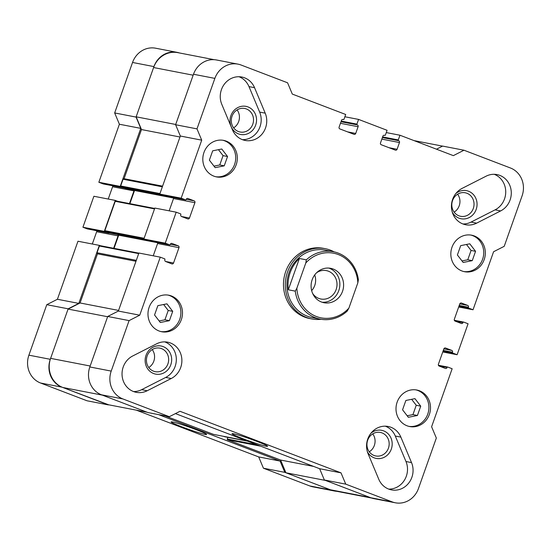 <?xml version="1.0" encoding="UTF-8"?>
<svg xmlns="http://www.w3.org/2000/svg" width="551" height="551" viewBox="0 0 551 551"><rect width="100%" height="100%" fill="white"/><g stroke="black" fill="none" stroke-linecap="round" stroke-linejoin="round"><path stroke-width="0.83" d="M405.867 400.467L402.561 409.799L408.346 417.3L417.431 415.482L420.73 406.149L414.951 398.648L405.867 400.467M415.977 389.888A18.603 17.205 -79.1 0 1 428.54 411.246A18.603 17.205 -79.1 0 1 408.918 426.371M167.965 295.081A18.603 17.205 -79.1 0 1 180.521 316.432A18.603 17.205 -79.1 0 1 160.906 331.564M169.412 320.675L172.718 311.343L166.932 303.842L157.848 305.66L154.549 314.993L160.327 322.493L169.412 320.675L164.921 319.807L159.149 320.964M397.147 402.127A18.603 17.205 -79.1 0 1 416.783 390.018A18.603 17.205 -79.1 0 1 430.145 411.556A18.603 17.205 -79.1 0 1 409.717 426.55A18.603 17.205 -79.1 0 1 397.147 402.127M470.809 235.05A18.603 17.205 -79.1 0 1 483.372 256.408A18.603 17.205 -79.1 0 1 463.749 271.54M472.262 260.644L475.561 251.318L469.783 243.811L460.698 245.636L457.392 254.961L463.177 262.469L472.262 260.644L467.771 259.776L461.993 260.933M451.978 247.289A18.603 17.205 -79.1 0 1 471.615 235.187A18.603 17.205 -79.1 0 1 484.97 256.718A18.603 17.205 -79.1 0 1 464.548 271.712A18.603 17.205 -79.1 0 1 451.978 247.289M439.037 366.002L447.13 367.427A0.572 0.53 -79.1 0 1 447.818 367.076L452.151 368.736L431.605 426.763L436.33 438.052L418.45 488.537A21.895 20.249 -79.1 0 1 395.336 502.787L373.957 498.655A21.895 20.249 -79.1 0 1 370.816 497.76L324.36 479.997L319.635 468.715L175.438 413.594M395.336 502.787A21.895 20.249 -79.1 0 1 392.202 501.892L345.739 484.136L341.014 472.854L179.97 411.287L169.329 416.701L147.95 412.561L101.494 394.805A21.895 20.249 -79.1 0 1 89.834 366.959L107.714 316.467L118.348 311.06L138.9 253.026L160.279 257.165L164.618 258.818A0.572 0.53 -79.1 0 1 164.921 259.549L164.873 259.686A1.433 1.322 -79.1 0 0 165.637 261.505L171.829 263.874A1.433 1.322 -79.1 0 0 173.544 262.999L178.979 247.647A1.433 1.322 -79.1 0 0 178.221 245.829L172.022 243.459A1.433 1.322 -79.1 0 0 170.307 244.334L170.259 244.472A0.572 0.53 -79.1 0 1 169.577 244.816L165.238 243.163L176.203 212.19L180.542 213.85A0.572 0.53 -79.1 0 1 180.845 214.58L180.797 214.711A1.433 1.322 -79.1 0 0 181.561 216.536L187.753 218.899A1.433 1.322 -79.1 0 0 189.468 218.031L194.902 202.678A1.433 1.322 -79.1 0 0 194.145 200.86L187.946 198.491A1.433 1.322 -79.1 0 0 186.231 199.366L186.183 199.496A0.572 0.53 -79.1 0 1 185.501 199.848L181.162 198.188L201.714 140.161L196.989 128.879L214.869 78.387A21.895 20.249 -79.1 0 1 237.984 64.136A21.895 20.249 -79.1 0 1 241.118 65.032L287.574 82.788L292.299 94.076L345.691 114.484L344.024 119.195A0.572 0.53 -79.1 0 1 343.335 119.546L343.211 119.498A1.433 1.322 -79.1 0 0 341.496 120.373L339.113 127.102A1.433 1.322 -79.1 0 0 339.877 128.927L353.997 134.32A1.433 1.322 -79.1 0 0 355.712 133.452L358.102 126.716A1.433 1.322 -79.1 0 0 357.337 124.898L357.213 124.85A0.572 0.53 -79.1 0 1 356.91 124.12L358.577 119.409L387.071 130.305L385.404 135.016A0.572 0.53 -79.1 0 1 384.715 135.367L384.591 135.319A1.433 1.322 -79.1 0 0 382.876 136.187L380.493 142.923A1.433 1.322 -79.1 0 0 381.251 144.741L395.377 150.141A1.433 1.322 -79.1 0 0 397.092 149.266L399.475 142.537A1.433 1.322 -79.1 0 0 398.717 140.719L398.593 140.67A0.572 0.53 -79.1 0 1 398.283 139.94L399.957 135.229L453.349 155.637L463.983 150.223L510.44 167.986A21.895 20.249 -79.1 0 1 522.1 195.832L504.22 246.318L493.586 251.731L473.033 309.765L468.701 308.105A0.572 0.53 -79.1 0 1 468.391 307.375L468.44 307.244A1.433 1.322 -79.1 0 0 467.682 305.419L461.483 303.057A1.433 1.322 -79.1 0 0 459.768 303.925L454.334 319.277A1.433 1.322 -79.1 0 0 455.098 321.095L461.29 323.465A1.433 1.322 -79.1 0 0 463.005 322.59L463.054 322.459A0.572 0.53 -79.1 0 1 463.742 322.108L468.075 323.768L457.11 354.734L452.777 353.074A0.572 0.53 -79.1 0 1 452.467 352.344L452.516 352.213A1.433 1.322 -79.1 0 0 451.758 350.395L445.559 348.025A1.433 1.322 -79.1 0 0 443.844 348.9L438.41 364.245A1.433 1.322 -79.1 0 0 439.175 366.064L445.366 368.433A1.433 1.322 -79.1 0 0 447.081 367.558M153.247 255.802L157.6 243.514L178.979 247.647M157.607 242.509A1.433 1.322 -79.1 0 1 157.6 243.514M148.364 240.711A0.572 0.53 -79.1 0 1 148.191 240.684L143.859 239.024L154.824 208.058L176.203 212.19M169.171 210.833L173.524 198.546L194.902 202.678M173.531 197.54A1.433 1.322 -79.1 0 1 173.524 198.546M164.288 195.743A0.572 0.53 -79.1 0 1 164.122 195.708L159.783 194.055L180.335 136.021L175.611 124.74L193.491 74.247A21.895 20.249 -79.1 0 1 216.598 59.997L237.984 64.136M436.495 149.197L442.605 146.091L463.983 150.223M169.329 416.701L122.873 398.938A21.895 20.249 -79.1 0 1 111.212 371.098L129.092 320.606L139.734 315.193L160.279 257.165M321.095 319.291A35.774 33.088 -79.1 0 1 311.687 318.939L309.862 318.588A35.774 33.088 -79.1 0 1 285.687 271.622A35.774 33.088 -79.1 0 1 323.451 248.343L325.283 248.694A35.774 33.088 -79.1 0 1 330.407 250.154A35.774 33.088 -79.1 0 1 334.14 251.876M500.645 210.93L476.622 223.155A19.319 17.866 -79.1 0 1 465.678 224.746A19.319 17.866 -79.1 0 1 451.531 208.374A19.319 17.866 -79.1 0 1 462.075 188.408L486.092 176.189A19.319 17.866 -79.1 0 1 497.036 174.591A19.319 17.866 -79.1 0 1 511.19 190.963A19.319 17.866 -79.1 0 1 500.645 210.93L495.087 209.855L471.064 222.081A19.319 17.866 -79.1 0 1 462.943 223.968M378.771 479.253L368.102 453.769A19.319 17.866 -79.1 0 1 370.541 433.775A19.319 17.866 -79.1 0 1 388.152 426.474A19.319 17.866 -79.1 0 1 400.859 437.108L411.528 462.592A19.319 17.866 -79.1 0 1 409.09 482.586A19.319 17.866 -79.1 0 1 391.479 489.887A19.319 17.866 -79.1 0 1 378.771 479.253M132.674 355.994L156.691 343.776A19.319 17.866 -79.1 0 1 167.635 342.178A19.319 17.866 -79.1 0 1 181.789 358.549A19.319 17.866 -79.1 0 1 171.244 378.516L147.22 390.742A19.319 17.866 -79.1 0 1 136.276 392.333A19.319 17.866 -79.1 0 1 122.129 375.961A19.319 17.866 -79.1 0 1 132.674 355.994M254.541 87.671L265.21 113.155A19.319 17.866 -79.1 0 1 262.772 133.149A19.319 17.866 -79.1 0 1 245.167 140.45A19.319 17.866 -79.1 0 1 232.46 129.816L221.791 104.339A19.319 17.866 -79.1 0 1 224.223 84.337A19.319 17.866 -79.1 0 1 241.834 77.037A19.319 17.866 -79.1 0 1 254.541 87.671L248.983 86.597L259.652 112.08A19.319 17.866 -79.1 0 1 242.433 139.672M203.96 152.482A18.603 17.205 -79.1 0 1 223.596 140.374A18.603 17.205 -79.1 0 1 236.958 161.911A18.603 17.205 -79.1 0 1 216.529 176.905A18.603 17.205 -79.1 0 1 203.96 152.482M149.128 307.32A18.603 17.205 -79.1 0 1 168.771 295.212A18.603 17.205 -79.1 0 1 182.126 316.742A18.603 17.205 -79.1 0 1 161.698 331.743A18.603 17.205 -79.1 0 1 149.128 307.32M442.763 351.958L457.11 354.734M458.687 306.99L473.033 309.765M386.265 132.577L399.957 135.229M344.885 116.764L358.577 119.409M175.611 124.74L196.989 128.879M180.335 136.021L201.714 140.161M159.783 194.055L181.162 198.188M143.859 239.024L165.238 243.163M118.348 311.06L139.734 315.193M107.714 316.467L129.092 320.606M319.635 468.715L341.014 472.854M256.835 441.365A18.83 1.15 -160.5 0 0 232.109 433.665A18.83 1.15 -160.5 0 0 249.417 441.082A18.83 1.15 -160.5 0 0 267.538 446.207A18.83 1.15 -160.5 0 0 256.835 441.365M324.36 479.997L345.739 484.136M222.79 140.243A18.603 17.205 -79.1 0 1 235.353 161.601A18.603 17.205 -79.1 0 1 215.73 176.726M224.243 165.837L227.549 156.505L221.764 149.004L212.679 150.822L209.373 160.155L215.159 167.656L224.243 165.837L219.753 164.969L213.974 166.126M466.47 244.472L471.071 250.45L475.561 251.318M471.071 250.45L467.771 259.776M163.626 304.503L168.227 310.475L172.718 311.343M168.227 310.475L164.921 319.807M411.638 399.31L416.239 405.281L412.94 414.614L407.161 415.771M416.239 405.281L420.73 406.149M239.01 76.741A19.319 17.866 -79.1 0 1 248.983 86.597M255.664 125.146A14.312 13.231 100.9 0 0 241.214 106.384A14.312 13.231 100.9 0 0 232.949 129.705A14.312 13.231 100.9 0 0 255.664 125.146M164.811 341.882A19.319 17.866 -79.1 0 1 176.32 359.004A19.319 17.866 -79.1 0 1 165.679 377.442L141.662 389.667A19.319 17.866 -79.1 0 1 133.542 391.554M170.796 364.803A14.312 13.231 100.9 0 0 156.339 346.042A14.312 13.231 100.9 0 0 148.081 369.363A14.312 13.231 100.9 0 0 170.796 364.803M385.321 426.178A19.319 17.866 -79.1 0 1 395.301 436.034L405.97 461.511A19.319 17.866 -79.1 0 1 388.744 489.109M367.407 451.82A14.312 13.231 100.9 0 0 379.935 458.556A14.312 13.231 100.9 0 0 391.313 449.099A14.312 13.231 100.9 0 0 386.96 432.755A14.312 13.231 100.9 0 0 371.016 433.148M494.213 174.295A19.319 17.866 -79.1 0 1 505.722 191.417A19.319 17.866 -79.1 0 1 495.087 209.855M452.275 212.163A14.312 13.231 100.9 0 0 464.803 218.899A14.312 13.231 100.9 0 0 476.181 209.442A14.312 13.231 100.9 0 0 471.828 193.098A14.312 13.231 100.9 0 0 455.884 193.491M233.631 127.853A11.984 11.082 100.9 0 0 238.7 121.482A11.984 11.082 100.9 0 0 237.102 109.911M252.785 124.209A11.984 11.082 100.9 0 0 244.685 108.471A11.984 11.082 100.9 0 0 231.523 118.134A11.984 11.082 100.9 0 0 240.133 132.013A11.984 11.082 100.9 0 0 252.785 124.209M148.763 367.51A11.984 11.082 100.9 0 0 153.832 361.146A11.984 11.082 100.9 0 0 152.234 349.568M167.917 363.867A11.984 11.082 100.9 0 0 159.818 348.136A11.984 11.082 100.9 0 0 146.656 357.799A11.984 11.082 100.9 0 0 155.265 371.67A11.984 11.082 100.9 0 0 167.917 363.867M454.141 212.149A11.984 11.082 100.9 0 0 459.21 205.778A11.984 11.082 100.9 0 0 457.612 194.2M473.295 208.505A11.984 11.082 100.9 0 0 465.196 192.767A11.984 11.082 100.9 0 0 452.04 202.431A11.984 11.082 100.9 0 0 460.643 216.302A11.984 11.082 100.9 0 0 473.295 208.505M369.273 451.806A11.984 11.082 100.9 0 0 374.343 445.435A11.984 11.082 100.9 0 0 372.745 433.864M388.427 448.163A11.984 11.082 100.9 0 0 380.328 432.432A11.984 11.082 100.9 0 0 367.173 442.088A11.984 11.082 100.9 0 0 375.775 455.966A11.984 11.082 100.9 0 0 388.427 448.163M218.458 149.665L223.059 155.637L219.753 164.969M223.059 155.637L227.549 156.505M412.94 414.614L417.431 415.482M347.288 311.019A34.341 31.758 -79.1 0 1 320.289 319.146A34.341 31.758 -79.1 0 1 295.26 291.128L296.858 288.214A32.915 30.436 -79.1 0 0 316.384 316.501A32.915 30.436 -79.1 0 0 348.893 308.105L347.288 311.019M296.858 288.214L305.805 262.958L306.335 259.838L299.386 258.495L288.311 289.785L295.26 291.128M299.386 258.495A34.341 31.758 100.9 0 0 288.311 289.785M320.289 319.146L312.272 317.596A34.341 31.758 -79.1 0 1 287.615 277.842A34.341 31.758 -79.1 0 1 325.317 250.161L333.334 251.711A34.341 31.758 -79.1 0 1 338.259 253.116A34.341 31.758 -79.1 0 1 358.37 279.729L357.833 282.849L348.893 308.105M311.687 318.939A35.774 33.088 -79.1 0 1 287.512 271.98A35.774 33.088 -79.1 0 1 325.283 248.694M306.335 259.838A34.341 31.758 -79.1 0 1 333.334 251.711M305.805 262.958A32.915 30.436 -79.1 0 1 338.314 254.562A32.915 30.436 -79.1 0 1 357.833 282.849M312.169 279.729A17.529 16.213 -79.1 0 1 330.676 268.323A17.529 16.213 -79.1 0 1 343.266 288.614A17.529 16.213 -79.1 0 1 324.016 302.74A17.529 16.213 -79.1 0 1 312.169 279.729M328.782 268.075A17.529 16.213 -79.1 0 1 339.526 287.884A17.529 16.213 -79.1 0 1 322.17 302.258M311.659 290.625A14.464 13.376 100.9 0 0 314.745 285.459A14.464 13.376 100.9 0 0 314.69 274.956M316.673 272.683A14.464 13.376 -79.1 0 1 326.35 270.61A14.464 13.376 -79.1 0 1 336.124 289.592A14.464 13.376 -79.1 0 1 320.861 299.007A14.464 13.376 -79.1 0 1 312.651 293.476M213.609 434.395A0.572 0.53 -79.1 0 1 213.444 434.367L165.073 415.874M125.352 188.325A0.572 0.53 -79.1 0 1 125.187 188.297L120.972 186.686A0.572 0.53 -79.1 0 1 120.669 185.956L123.052 179.227L124.078 178.703L141.483 129.561L136.152 116.819L175.7 124.471L193.153 75.191L153.598 67.539A22.894 21.172 -79.1 0 1 177.773 52.634L214.27 59.701M141.483 129.561L179.984 137.006M371.677 498.063L333.679 490.707A22.894 21.172 -79.1 0 1 330.393 489.77L285.928 472.779L280.597 460.037L227.563 439.767A0.572 0.53 -79.1 0 1 227.26 439.037L227.859 437.356M280.597 460.037L313.671 466.435M285.928 472.779L325.483 480.431L369.948 497.429L330.393 489.77M414.028 140.608L442.536 146.125M62.807 387.484L107.528 404.579L147.083 412.231L102.362 395.136L62.807 387.484A22.894 21.172 -79.1 0 1 50.616 358.364L68.062 309.083L107.617 316.735L90.164 366.016L50.616 358.364M68.062 309.083L80.074 302.974L118.575 310.427M80.074 302.974L97.479 253.832L135.98 261.277M97.479 253.832L97.017 252.737L136.311 260.341M97.017 252.737L99.4 246.008A0.572 0.53 -79.1 0 1 100.089 245.656L138.852 253.157L100.006 245.636M114.043 248.349L118.706 235.194L157.669 242.729M118.713 234.816A0.572 0.53 -79.1 0 1 118.706 235.194M109.518 233.032A0.572 0.53 -79.1 0 1 109.353 232.997L105.145 231.386A0.572 0.53 -79.1 0 1 104.835 230.655L115.235 201.308A0.572 0.53 -79.1 0 1 115.917 200.957L154.679 208.457L115.834 200.936M129.871 203.65L134.534 190.494L173.613 198.057M134.54 190.116A0.572 0.53 -79.1 0 1 134.534 190.494M165.155 195.922A0.572 0.53 -79.1 0 1 164.735 195.949L160.527 194.338L120.972 186.686M123.052 179.227L162.345 186.83M124.078 178.703L162.579 186.148M136.152 116.819L153.598 67.539M100.048 245.643L99.345 245.374L78.793 303.401L68.159 308.815L50.279 359.307A21.895 20.249 100.9 0 0 61.939 387.153L108.63 404.792M158.598 414.621L280.08 461.063L284.805 472.345L331.261 490.108A21.895 20.249 100.9 0 0 334.402 491.003A21.895 20.249 100.9 0 0 336.73 491.299M179.323 52.937A21.895 20.249 100.9 0 0 177.043 52.345A21.895 20.249 100.9 0 0 153.936 66.595L136.056 117.087L140.78 128.369L120.228 186.403L124.567 188.056A0.572 0.53 100.9 0 0 124.65 188.084M129.478 203.574L133.969 190.887A1.433 1.322 100.9 0 0 134.017 190.012M117.501 201.253L115.269 200.406L104.304 231.372L108.643 233.032A0.572 0.53 100.9 0 0 109.167 232.921M113.651 248.274L118.045 235.862A1.433 1.322 100.9 0 0 117.976 234.671M99.345 245.374L77.966 241.235L57.414 299.269L46.78 304.682L28.9 355.168A21.895 20.249 100.9 0 0 40.56 383.014L87.017 400.777L108.395 404.909M118.045 235.862L96.666 231.723L92.313 244.01M96.666 231.723A1.433 1.322 100.9 0 0 96.673 230.724M115.269 200.406L93.89 196.266L82.925 227.232L87.258 228.892A0.572 0.53 100.9 0 0 87.423 228.927M133.969 190.887L112.59 186.755L108.237 199.042M112.59 186.755A1.433 1.322 100.9 0 0 112.597 185.749M177.043 52.345L155.664 48.212A21.895 20.249 100.9 0 0 132.55 62.463L114.67 112.948L119.395 124.237L98.849 182.264L103.182 183.924A0.572 0.53 100.9 0 0 103.354 183.951M136.352 410.158L258.701 456.924L263.426 468.212L309.882 485.968A21.895 20.249 100.9 0 0 313.016 486.864L334.402 491.003M68.159 308.815L46.78 304.682M78.793 303.401L57.414 299.269M104.304 231.372L82.925 227.232M120.228 186.403L98.849 182.264M140.78 128.369L119.395 124.237M136.056 117.087L114.67 112.948M284.805 472.345L263.426 468.212M280.08 461.063L258.701 456.924M181.837 426.853A18.83 1.15 -160.5 0 0 206.604 434.422A18.83 1.15 -160.5 0 0 189.248 427.128A18.83 1.15 -160.5 0 0 171.175 421.873A18.83 1.15 -160.5 0 0 181.837 426.853M247.571 441.165L225.4 436.881A12.88 11.908 -79.1 0 1 223.554 436.351L223.444 436.309M447.736 367.056L438.403 365.251L447.646 367.049M438.761 365.809L447.13 367.427M445.146 347.943L445.559 348.025M443.858 348.866L451.758 350.395M443.3 350.429L452.516 352.213M443.252 350.567L452.467 352.344M443.032 351.194L452.777 353.074M454.327 320.289L463.577 322.073M454.685 320.84L463.054 322.459M454.961 321.033L463.005 322.59M461.07 302.974L461.483 303.057M459.782 303.897L467.682 305.419M459.231 305.461L468.44 307.244M459.183 305.591L468.391 307.375M458.955 306.218L468.701 308.105M382.621 136.91L398.283 139.94M398.717 140.719L382.394 137.557L398.593 140.67M381.836 139.121L399.475 142.537M388.992 147.702L397.092 149.266M384.171 135.236L384.591 135.319M384.068 135.236L384.715 135.367M341.241 121.089L356.91 124.12M341.021 121.716L357.213 124.85M341.014 121.743L357.337 124.898M340.463 123.307L358.102 126.716M347.619 131.882L355.712 133.452M342.798 119.415L343.211 119.498M342.688 119.422L343.335 119.546M193.491 74.247L214.869 78.387M164.122 195.708L185.501 199.848M187.533 198.408L187.946 198.491M186.245 199.331L194.145 200.86M181.424 216.474L189.468 218.031M148.191 240.684L169.577 244.816M171.609 243.384L172.022 243.459M170.321 244.3L178.221 245.829M165.5 261.443L173.544 262.999M89.834 366.959L111.212 371.098M101.494 394.805L122.873 398.938M370.816 497.76L392.202 501.892M259.652 112.08L265.21 113.155M165.679 377.442L171.244 378.516M141.662 389.667L147.22 390.742M395.301 436.034L400.859 437.108M405.97 461.511L411.528 462.592M471.064 222.081L476.622 223.155M213.444 434.367L246.517 440.766M227.26 439.037L257.097 444.809M227.563 439.767L260.644 446.165M99.4 246.008L138.694 253.612M109.353 232.997L147.289 240.332M105.145 231.386L143.907 238.886M104.835 230.655L144.128 238.259M115.235 201.308L154.521 208.912M125.187 188.297L164.735 195.949M120.669 185.956L159.955 193.559M108.643 233.032L87.258 228.892M124.567 188.056L103.182 183.924M153.936 66.595L132.55 62.463M331.261 490.108L309.882 485.968M61.939 387.153L40.56 383.014M50.279 359.307L28.9 355.168M223.554 436.351L246.676 440.821M463.66 322.087L454.327 320.276M384.798 135.388L384.04 135.243M343.418 119.567L342.66 119.422M185.584 199.868L164.198 195.736M169.66 244.844L148.274 240.704M246.559 440.779L213.526 434.388M147.331 240.353L109.435 233.018M164.818 195.97L125.263 188.318M87.34 228.913L108.719 233.052M103.264 183.944L124.602 188.077"/></g></svg>
